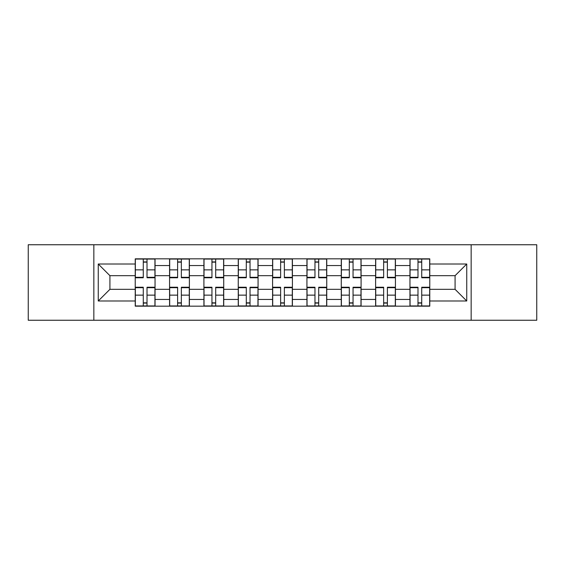 <?xml version="1.0" encoding="UTF-8"?>
<svg xmlns="http://www.w3.org/2000/svg" width="565" height="565" viewBox="0 0 565 565"><rect width="100%" height="100%" fill="white"/><g stroke="black" fill="none" stroke-linecap="round" stroke-linejoin="round"><path stroke-width="0.85" d="M471.154 320.249L536.75 320.249L536.75 244.751L28.25 244.751L28.25 320.249L471.154 320.249L471.154 244.751M169.571 306.166L169.571 265.55L155.043 265.55L155.043 306.166M155.043 265.55L155.043 258.834M169.571 265.55L169.571 258.834M189.388 258.834L189.388 306.166M203.916 306.166L203.916 258.834M223.726 258.834L223.726 306.166M238.253 306.166L238.253 258.834M258.064 258.834L258.064 306.166M272.591 306.166L272.591 258.834M292.409 258.834L292.409 306.166M306.936 306.166L306.936 258.834M326.747 258.834L326.747 306.166M341.274 306.166L341.274 258.834M361.084 258.834L361.084 306.166M375.612 306.166L375.612 258.834M395.429 258.834L395.429 306.166M409.957 306.166L409.957 258.834M409.957 289.322L395.429 289.322M375.612 289.322L361.084 289.322M341.274 289.322L326.747 289.322M306.936 289.322L292.409 289.322M272.591 289.322L258.064 289.322M238.253 289.322L223.726 289.322M203.916 289.322L189.388 289.322M169.571 289.322L155.043 289.322M409.957 275.678L395.429 275.678M375.612 275.678L361.084 275.678M341.274 275.678L326.747 275.678M306.936 275.678L292.409 275.678M272.591 275.678L258.064 275.678M238.253 275.678L223.726 275.678M203.916 275.678L189.388 275.678M169.571 275.678L155.043 275.678M109.921 289.322L135.233 289.322L135.233 275.678L109.921 275.678L109.921 289.322L98.254 300.99L98.254 264.01L135.233 264.01L135.233 275.678M429.767 275.678L429.767 289.322L455.079 289.322L455.079 275.678L429.767 275.678L429.767 258.834L135.233 258.834L135.233 264.01M429.767 264.01L466.747 264.01L466.747 300.99L429.767 300.99L429.767 289.322M135.233 289.322L135.233 306.166L429.767 306.166L429.767 300.99M135.233 300.99L98.254 300.99M93.847 320.249L93.847 244.751M147.013 302.861L143.27 302.861M143.27 262.139L147.013 262.139M181.351 302.861L177.608 302.861M177.608 262.139L181.351 262.139M215.689 302.861L211.946 302.861M211.946 262.139L215.689 262.139M250.034 302.861L246.291 302.861M246.291 262.139L250.034 262.139M284.372 302.861L280.628 302.861M280.628 262.139L284.372 262.139M318.709 302.861L314.966 302.861M314.966 262.139L318.709 262.139M353.054 302.861L349.311 302.861M349.311 262.139L353.054 262.139M387.392 302.861L383.649 302.861M383.649 262.139L387.392 262.139M421.73 302.861L417.987 302.861M417.987 262.139L421.73 262.139M98.254 264.01L109.921 275.678M455.079 289.322L466.747 300.99M455.079 275.678L466.747 264.01M147.013 277.302L154.937 277.302L154.937 277.768L147.013 277.768L147.013 259.06L154.937 259.06L143.27 259.06L143.27 277.768L135.346 277.768L135.346 259.06L143.27 259.06L135.346 259.06M154.937 277.302L154.937 259.06M143.27 261.92L147.013 261.92M143.27 287.698L135.346 287.698L135.346 287.232L143.27 287.232L143.27 305.94L135.346 305.94L147.013 305.94L147.013 287.232L154.937 287.232L154.937 305.94L147.013 305.94L154.937 305.94M135.346 287.698L135.346 305.94M147.013 303.08L143.27 303.08M181.351 277.302L189.275 277.302L189.275 277.768L181.351 277.768L181.351 259.06L189.275 259.06L177.608 259.06L177.608 277.768L169.684 277.768L169.684 259.06L177.608 259.06L169.684 259.06M189.275 277.302L189.275 259.06M177.608 261.92L181.351 261.92M215.689 277.302L223.613 277.302L223.613 277.768L215.689 277.768L215.689 259.06L223.613 259.06L211.946 259.06L211.946 277.768L204.022 277.768L204.022 259.06L211.946 259.06L204.022 259.06M223.613 277.302L223.613 259.06M211.946 261.92L215.689 261.92M177.608 287.698L169.684 287.698L169.684 287.232L177.608 287.232L177.608 305.94L169.684 305.94L181.351 305.94L181.351 287.232L189.275 287.232L189.275 305.94L181.351 305.94L189.275 305.94M169.684 287.698L169.684 305.94M181.351 303.08L177.608 303.08M211.946 287.698L204.022 287.698L204.022 287.232L211.946 287.232L211.946 305.94L204.022 305.94L215.689 305.94L215.689 287.232L223.613 287.232L223.613 305.94L215.689 305.94L223.613 305.94M204.022 287.698L204.022 305.94M215.689 303.08L211.946 303.08M250.034 277.302L257.958 277.302L257.958 277.768L250.034 277.768L250.034 259.06L257.958 259.06L246.291 259.06L246.291 277.768L238.366 277.768L238.366 259.06L246.291 259.06L238.366 259.06M257.958 277.302L257.958 259.06M246.291 261.92L250.034 261.92M284.372 277.302L292.296 277.302L292.296 277.768L284.372 277.768L284.372 259.06L292.296 259.06L280.628 259.06L280.628 277.768L272.704 277.768L272.704 259.06L280.628 259.06L272.704 259.06M292.296 277.302L292.296 259.06M280.628 261.92L284.372 261.92M318.709 277.302L326.634 277.302L326.634 277.768L318.709 277.768L318.709 259.06L326.634 259.06L314.966 259.06L314.966 277.768L307.042 277.768L307.042 259.06L314.966 259.06L307.042 259.06M326.634 277.302L326.634 259.06M314.966 261.92L318.709 261.92M246.291 287.698L238.366 287.698L238.366 287.232L246.291 287.232L246.291 305.94L238.366 305.94L250.034 305.94L250.034 287.232L257.958 287.232L257.958 305.94L250.034 305.94L257.958 305.94M238.366 287.698L238.366 305.94M250.034 303.08L246.291 303.08M280.628 287.698L272.704 287.698L272.704 287.232L280.628 287.232L280.628 305.94L272.704 305.94L284.372 305.94L284.372 287.232L292.296 287.232L292.296 305.94L284.372 305.94L292.296 305.94M272.704 287.698L272.704 305.94M284.372 303.08L280.628 303.08M314.966 287.698L307.042 287.698L307.042 287.232L314.966 287.232L314.966 305.94L307.042 305.94L318.709 305.94L318.709 287.232L326.634 287.232L326.634 305.94L318.709 305.94L326.634 305.94M307.042 287.698L307.042 305.94M318.709 303.08L314.966 303.08M353.054 277.302L360.979 277.302L360.979 277.768L353.054 277.768L353.054 259.06L360.979 259.06L349.311 259.06L349.311 277.768L341.387 277.768L341.387 259.06L349.311 259.06L341.387 259.06M360.979 277.302L360.979 259.06M349.311 261.92L353.054 261.92M349.311 287.698L341.387 287.698L341.387 287.232L349.311 287.232L349.311 305.94L341.387 305.94L353.054 305.94L353.054 287.232L360.979 287.232L360.979 305.94L353.054 305.94L360.979 305.94M341.387 287.698L341.387 305.94M353.054 303.08L349.311 303.08M387.392 277.302L395.316 277.302L395.316 277.768L387.392 277.768L387.392 259.06L395.316 259.06L383.649 259.06L383.649 277.768L375.725 277.768L375.725 259.06L383.649 259.06L375.725 259.06M395.316 277.302L395.316 259.06M383.649 261.92L387.392 261.92M383.649 287.698L375.725 287.698L375.725 287.232L383.649 287.232L383.649 305.94L375.725 305.94L387.392 305.94L387.392 287.232L395.316 287.232L395.316 305.94L387.392 305.94L395.316 305.94M375.725 287.698L375.725 305.94M387.392 303.08L383.649 303.08M421.73 277.302L429.654 277.302L429.654 277.768L421.73 277.768L421.73 259.06L429.654 259.06L417.987 259.06L417.987 277.768L410.063 277.768L410.063 259.06L417.987 259.06L410.063 259.06M429.654 277.302L429.654 259.06M417.987 261.92L421.73 261.92M417.987 287.698L410.063 287.698L410.063 287.232L417.987 287.232L417.987 305.94L410.063 305.94L421.73 305.94L421.73 287.232L429.654 287.232L429.654 305.94L421.73 305.94L429.654 305.94M410.063 287.698L410.063 305.94M421.73 303.08L417.987 303.08M375.612 265.55L361.084 265.55M341.274 265.55L326.747 265.55M306.936 265.55L292.409 265.55M272.591 265.55L258.064 265.55M238.253 265.55L223.726 265.55M203.916 265.55L189.388 265.55M409.957 265.55L395.429 265.55M375.612 299.45L361.084 299.45M341.274 299.45L326.747 299.45M306.936 299.45L292.409 299.45M272.591 299.45L258.064 299.45M238.253 299.45L223.726 299.45M203.916 299.45L189.388 299.45M169.571 299.45L155.043 299.45M409.957 299.45L395.429 299.45M147.013 269.865L154.937 269.865M135.346 277.302L143.27 277.302M135.346 269.865L143.27 269.865M143.27 295.135L135.346 295.135M154.937 287.698L147.013 287.698M154.937 295.135L147.013 295.135M181.351 269.865L189.275 269.865M169.684 277.302L177.608 277.302M169.684 269.865L177.608 269.865M215.689 269.865L223.613 269.865M204.022 277.302L211.946 277.302M204.022 269.865L211.946 269.865M177.608 295.135L169.684 295.135M189.275 287.698L181.351 287.698M189.275 295.135L181.351 295.135M211.946 295.135L204.022 295.135M223.613 287.698L215.689 287.698M223.613 295.135L215.689 295.135M250.034 269.865L257.958 269.865M238.366 277.302L246.291 277.302M238.366 269.865L246.291 269.865M284.372 269.865L292.296 269.865M272.704 277.302L280.628 277.302M272.704 269.865L280.628 269.865M318.709 269.865L326.634 269.865M307.042 277.302L314.966 277.302M307.042 269.865L314.966 269.865M246.291 295.135L238.366 295.135M257.958 287.698L250.034 287.698M257.958 295.135L250.034 295.135M280.628 295.135L272.704 295.135M292.296 287.698L284.372 287.698M292.296 295.135L284.372 295.135M314.966 295.135L307.042 295.135M326.634 287.698L318.709 287.698M326.634 295.135L318.709 295.135M353.054 269.865L360.979 269.865M341.387 277.302L349.311 277.302M341.387 269.865L349.311 269.865M349.311 295.135L341.387 295.135M360.979 287.698L353.054 287.698M360.979 295.135L353.054 295.135M387.392 269.865L395.316 269.865M375.725 277.302L383.649 277.302M375.725 269.865L383.649 269.865M383.649 295.135L375.725 295.135M395.316 287.698L387.392 287.698M395.316 295.135L387.392 295.135M421.73 269.865L429.654 269.865M410.063 277.302L417.987 277.302M410.063 269.865L417.987 269.865M417.987 295.135L410.063 295.135M429.654 287.698L421.73 287.698M429.654 295.135L421.73 295.135"/></g></svg>
